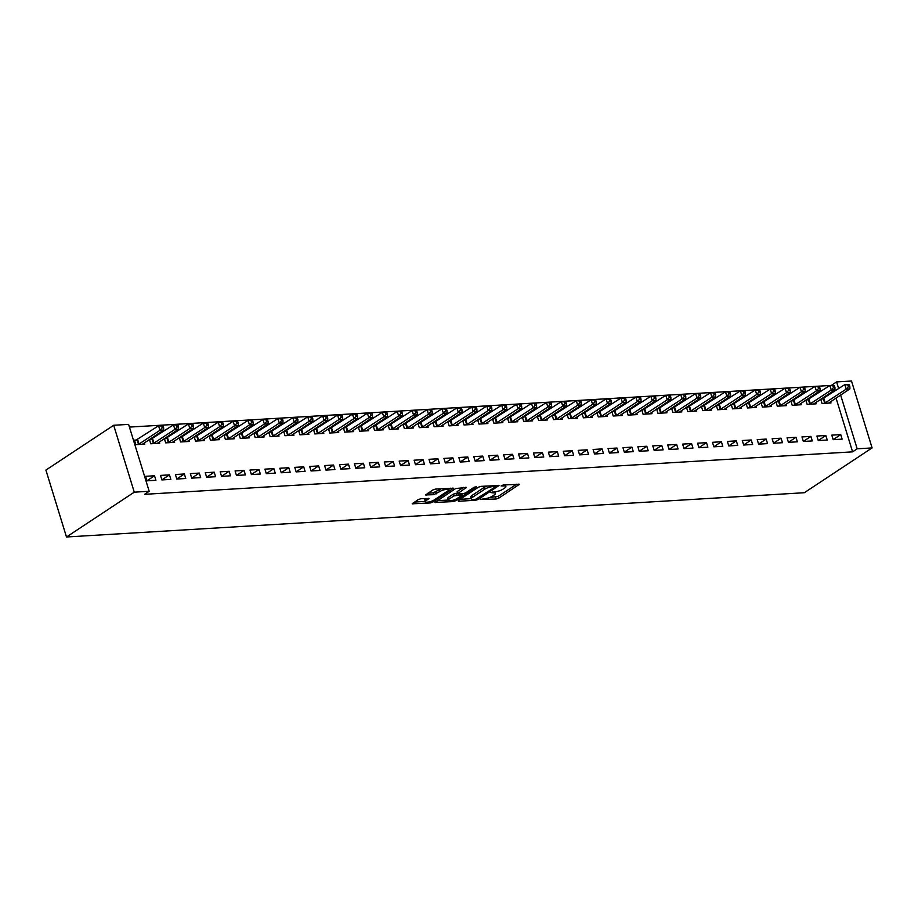 <?xml version="1.0" encoding="UTF-8"?>
<svg xmlns="http://www.w3.org/2000/svg" width="918" height="918" viewBox="0 0 918 918"><rect width="100%" height="100%" fill="white"/><g stroke="black" fill="none" stroke-linecap="round" stroke-linejoin="round"><path stroke-width="1.38" d="M480.378 499.472L496.168 499.002L498.761 498.164L519.439 484.268L503.167 485.025L501.09 485.943L503.603 485.943A6.162 1.652 162.9 0 1 505.887 486.517A6.162 1.652 162.9 0 1 504.671 488.055L502.984 489.168A6.162 1.652 162.9 0 1 494.687 491.841L490.866 492.541L493.115 492.886A6.162 1.652 162.9 0 1 495.399 493.448A6.162 1.652 162.9 0 1 494.182 494.986L492.496 496.099A6.162 1.652 162.9 0 1 484.199 498.772L480.378 499.472M420.869 498.738L418.287 499.576L412.205 503.81L430.198 502.961L432.791 502.123L453.469 488.227L435.476 489.087L432.883 489.914L425.631 494.94L433.732 494.676L439.745 491.589A5.152 1.377 162.9 0 1 445.058 489.581A5.152 1.377 162.9 0 1 448.581 489.845A5.152 1.377 162.9 0 1 447.571 491.119L434.214 499.954A5.152 1.377 162.9 0 1 428.89 501.962A5.152 1.377 162.9 0 1 425.367 501.71A5.152 1.377 162.9 0 1 426.377 500.425L428.981 498.474L420.869 498.738M149.186 491.279L134.269 492.174L113.683 425.275L128.6 424.38L149.186 491.279L144.585 494.32L852.592 451.851L857.183 448.81L840.636 395.027M134.269 492.174L66.486 536.984L804.317 492.725L872.1 447.915L857.183 448.81M458.128 500.608L458.461 501.262L475.742 500.23L478.335 499.392L499.013 485.496L481.021 486.356L478.427 487.183L458.128 500.608M452.976 501.595L434.983 502.444L455.649 488.548L466.355 487.458L457.371 493.85L462.993 493.735L465.575 492.909L474.147 487.24L476.465 486.781L455.569 500.758L452.976 501.595L452.597 500.367M113.683 425.275L45.9 470.085L66.486 536.984M170.84 479.391L169.451 474.87L160.501 475.409L161.889 479.93L170.84 479.391M151.78 439.102L149.841 439.217M149.439 439.481L150.759 443.761L159.709 443.233L159.307 441.925M200.675 477.601L199.286 473.08L190.336 473.619L191.724 478.14L200.675 477.601M181.615 437.312L179.676 437.427M179.274 437.691L180.594 441.971L189.544 441.443L189.142 440.135M230.51 475.811L229.121 471.29L220.171 471.829L221.559 476.35L230.51 475.811M211.45 435.522L209.511 435.637M209.109 435.901L210.429 440.192L219.379 439.653L218.977 438.345M260.345 474.021L258.956 469.511L250.006 470.039L251.394 474.56L260.345 474.021M241.296 433.732L239.346 433.847M238.944 434.111L240.264 438.402L249.214 437.863L248.812 436.555M290.18 472.242L288.791 467.721L279.841 468.249L281.229 472.77L290.18 472.242M271.131 431.942L269.181 432.057M268.779 432.321L270.099 436.612L279.049 436.073L278.647 434.765M320.015 470.452L318.626 465.931L309.676 466.459L311.064 470.98L320.015 470.452M300.966 430.152L299.016 430.267M298.625 430.531L299.934 434.822L308.884 434.283L308.482 432.975M349.85 468.662L348.461 464.141L339.511 464.669L340.899 469.19L349.85 468.662M330.801 428.362L328.851 428.476M328.46 428.74L329.769 433.032L338.719 432.493L338.329 431.185M379.685 466.872L378.296 462.351L369.346 462.879L370.734 467.4L379.685 466.872M360.636 426.572L358.697 426.686M358.295 426.95L359.615 431.242L368.566 430.703L368.164 429.394M409.52 465.082L408.131 460.561L399.181 461.1L400.569 465.61L409.52 465.082M390.471 424.782L388.532 424.896M388.13 425.16L389.45 429.452L398.401 428.913L397.999 427.604M439.355 463.292L437.966 458.771L429.016 459.31L430.404 463.831L439.355 463.292M420.306 422.991L418.367 423.106M417.965 423.37L419.285 427.662L428.236 427.122L427.834 425.814M469.19 461.502L467.801 456.98L458.851 457.52L460.239 462.041L469.19 461.502M450.141 421.201L448.202 421.316M447.8 421.58L449.12 425.872L458.071 425.332L457.669 424.024M499.025 459.711L497.636 455.19L488.686 455.73L490.074 460.251L499.025 459.711M479.976 419.411L478.037 419.526M477.635 419.79L478.955 424.082L487.906 423.542L487.504 422.234M528.86 457.921L527.471 453.4L518.521 453.94L519.909 458.461L528.86 457.921M509.811 417.621L507.872 417.736M507.47 418.011L508.79 422.291L517.741 421.752L517.339 420.444M558.695 456.131L557.306 451.61L548.356 452.149L549.744 456.671L558.695 456.131M539.646 415.831L537.707 415.946M537.305 416.221L538.625 420.501L547.576 419.962L547.174 418.665M588.541 454.341L587.141 449.82L578.191 450.359L579.591 454.88L588.541 454.341M569.481 414.041L567.542 414.167M567.14 414.431L568.46 418.711L577.411 418.172L577.009 416.875M618.376 452.551L616.976 448.03L608.026 448.569L609.426 453.09L618.376 452.551M599.316 412.251L597.377 412.377M596.975 412.641L598.295 416.921L607.246 416.382L606.844 415.085M648.211 450.761L646.811 446.24L637.861 446.779L639.261 451.3L648.211 450.761M629.151 410.461L627.212 410.587M626.81 410.851L628.13 415.131L637.081 414.592L636.679 413.295M678.046 448.971L676.658 444.45L667.696 444.989L669.096 449.51L678.046 448.971M658.986 408.671L657.047 408.797M656.645 409.061L657.965 413.341L666.916 412.802L666.514 411.505M707.881 447.181L706.493 442.66L697.542 443.199L698.931 447.72L707.881 447.181M688.821 406.892L686.882 407.007M686.48 407.271L687.8 411.551L696.751 411.012L696.349 409.715M737.716 445.391L736.328 440.869L727.377 441.409L728.766 445.93L737.716 445.391M718.656 405.102L716.717 405.217M716.315 405.481L717.635 409.761L726.586 409.221L726.184 407.925M767.551 443.601L766.163 439.079L757.212 439.619L758.601 444.14L767.551 443.601M748.491 403.312L746.552 403.427M746.15 403.69L747.47 407.971L756.421 407.431L756.019 406.135M797.386 441.81L795.998 437.289L787.047 437.829L788.436 442.35L797.386 441.81M778.338 401.522L776.387 401.636M775.985 401.9L777.305 406.181L786.256 405.641L785.854 404.345M827.221 440.02L825.833 435.499L816.882 436.039L818.271 440.56L827.221 440.02M808.173 399.732L806.222 399.846M805.832 400.11L807.14 404.39L816.091 403.851L815.689 402.554M852.592 451.851L836.046 398.068M834.072 391.688L833.751 390.62M832.133 385.365L129.438 427.088M823.09 398.837L821.14 398.951M820.749 399.215L822.058 403.495L831.008 402.956L830.606 401.659M842.139 439.125L840.75 434.604L831.8 435.143L833.188 439.665L842.139 439.125M793.255 400.627L791.305 400.741M790.903 401.005L792.223 405.286L801.173 404.746L800.771 403.45M812.304 440.915L810.915 436.394L801.965 436.934L803.353 441.455L812.304 440.915M763.42 402.417L761.47 402.532M761.068 402.795L762.388 407.076L771.338 406.536L770.936 405.24M782.469 442.705L781.08 438.184L772.13 438.724L773.518 443.245L782.469 442.705M733.574 404.207L731.635 404.322M731.233 404.586L732.553 408.866L741.503 408.326L741.101 407.03M752.634 444.496L751.245 439.974L742.295 440.514L743.683 445.035L752.634 444.496M703.739 405.997L701.8 406.112M701.398 406.376L702.718 410.656L711.668 410.116L711.266 408.82M722.799 446.286L721.41 441.765L712.46 442.304L713.848 446.825L722.799 446.286M673.904 407.787L671.965 407.902M671.563 408.166L672.883 412.446L681.833 411.907L681.431 410.61M692.964 448.076L691.575 443.555L682.625 444.094L684.013 448.615L692.964 448.076M644.069 409.566L642.13 409.692M641.728 409.956L643.048 414.236L651.998 413.697L651.596 412.4M663.129 449.866L661.729 445.345L652.778 445.884L654.178 450.405L663.129 449.866M614.234 411.356L612.295 411.482M611.893 411.746L613.213 416.026L622.163 415.487L621.761 414.19M633.294 451.656L631.894 447.135L622.943 447.674L624.343 452.195L633.294 451.656M584.399 413.146L582.46 413.272M582.058 413.536L583.378 417.816L592.328 417.277L591.926 415.98M603.459 453.446L602.059 448.925L593.108 449.464L594.508 453.985L603.459 453.446M554.564 414.936L552.625 415.062M552.223 415.326L553.543 419.606L562.493 419.067L562.091 417.77M573.624 455.236L572.224 450.715L563.273 451.254L564.662 455.776L573.624 455.236M524.729 416.726L522.79 416.841M522.388 417.116L523.708 421.396L532.658 420.857L532.256 419.549M543.777 457.026L542.389 452.505L533.438 453.044L534.827 457.566L543.777 457.026M494.894 418.516L492.955 418.631M492.553 418.906L493.873 423.187L502.823 422.647L502.421 421.339M513.942 458.816L512.554 454.295L503.603 454.835L504.992 459.356L513.942 458.816M465.059 420.306L463.12 420.421M462.718 420.685L464.038 424.977L472.988 424.437L472.586 423.129M484.107 460.606L482.719 456.085L473.768 456.625L475.157 461.146L484.107 460.606M435.224 422.096L433.285 422.211M432.883 422.475L434.203 426.767L443.153 426.227L442.751 424.919M454.272 462.397L452.884 457.875L443.933 458.415L445.322 462.936L454.272 462.397M405.389 423.886L403.45 424.001M403.048 424.265L404.368 428.557L413.318 428.017L412.916 426.709M424.437 464.187L423.049 459.666L414.098 460.205L415.487 464.715L424.437 464.187M375.554 425.677L373.615 425.791M373.213 426.055L374.533 430.347L383.483 429.808L383.081 428.499M394.602 465.977L393.214 461.456L384.263 461.983L385.652 466.505L394.602 465.977M345.719 427.467L343.78 427.581M343.378 427.845L344.686 432.137L353.648 431.598L353.246 430.29M364.767 467.767L363.379 463.246L354.428 463.774L355.817 468.295L364.767 467.767M315.884 429.257L313.933 429.372M313.543 429.635L314.851 433.927L323.802 433.388L323.4 432.08M334.932 469.557L333.544 465.036L324.593 465.564L325.982 470.085L334.932 469.557M286.049 431.047L284.098 431.162M283.708 431.426L285.016 435.717L293.967 435.178L293.565 433.87M305.097 471.347L303.709 466.826L294.758 467.354L296.147 471.875L305.097 471.347M256.214 432.837L254.263 432.952M253.861 433.216L255.181 437.507L264.132 436.968L263.73 435.66M275.262 473.137L273.874 468.616L264.923 469.144L266.312 473.665L275.262 473.137M226.379 434.627L224.428 434.742M224.026 435.006L225.346 439.297L234.297 438.758L233.895 437.45M245.427 474.916L244.039 470.406L235.088 470.934L236.477 475.455L245.427 474.916M196.532 436.417L194.593 436.532M194.191 436.796L195.511 441.088L204.462 440.548L204.06 439.24M215.592 476.706L214.204 472.185L205.253 472.724L206.642 477.245L215.592 476.706M166.697 438.207L164.758 438.322M164.356 438.586L165.676 442.866L174.627 442.338L174.225 441.03M185.757 478.496L184.369 473.975L175.418 474.514L176.807 479.035L185.757 478.496M136.862 439.997L134.453 440.135L135.841 444.656L144.792 444.128L144.39 442.82M155.922 480.286L154.534 475.765L145.572 476.304L146.972 480.825L155.922 480.286M832.006 384.952L836.596 381.911L851.514 381.016L872.1 447.915M838.673 388.647L836.596 381.911M840.75 434.604L833.177 439.619M825.833 435.499L818.259 440.514M810.915 436.394L803.342 441.409M795.998 437.289L788.424 442.304M781.08 438.184L773.507 443.199M766.163 439.079L758.589 444.094M751.245 439.974L743.66 444.989M736.328 440.869L728.743 445.884M721.41 441.765L713.825 446.779M706.493 442.66L698.908 447.663M691.575 443.555L683.99 448.558M676.658 444.45L669.073 449.453M661.729 445.345L654.155 450.348M646.811 446.24L639.238 451.243M631.894 447.135L624.32 452.138M616.976 448.03L609.403 453.033M602.059 448.925L594.485 453.928M587.141 449.82L579.568 454.823M572.224 450.715L564.65 455.718M557.306 451.61L549.733 456.613M542.389 452.505L534.815 457.508M527.471 453.4L519.898 458.403M512.554 454.295L504.98 459.298M497.636 455.19L490.063 460.193M482.719 456.085L475.145 461.088M467.801 456.98L460.228 461.983M452.884 457.875L445.31 462.879M437.966 458.771L430.393 463.774M423.049 459.666L415.475 464.669M408.131 460.561L400.558 465.564M393.214 461.456L385.64 466.459M378.296 462.351L370.723 467.354M363.379 463.246L355.805 468.249M348.461 464.141L340.888 469.144M333.544 465.036L325.97 470.039M318.626 465.931L311.053 470.934M303.709 466.826L296.135 471.829M288.791 467.721L281.218 472.724M273.874 468.616L266.3 473.619M258.956 469.511L251.383 474.514M244.039 470.406L236.465 475.409M229.121 471.29L221.536 476.304M214.204 472.185L206.619 477.199M199.286 473.08L191.701 478.094M184.369 473.975L176.784 478.989M169.451 474.87L161.866 479.884M154.534 475.765L146.949 480.78M489.478 497.556L498.199 496.363L516.57 484.222M495.41 485.932L496.133 485.45M460.067 499.323L471.244 498.658M475.708 499.277L495.341 486.919L492.977 486.586A6.162 1.652 162.9 0 0 484.693 489.248L472.506 497.304A6.162 1.652 162.9 0 0 471.301 498.83A6.162 1.652 162.9 0 0 473.585 499.403L475.708 499.277M487.148 485.989A6.162 1.652 162.9 0 0 484.13 487.447L484.693 489.248M471.301 498.83L470.739 497.028A6.162 1.652 162.9 0 1 471.955 495.49L484.13 487.447M448.11 500.046L437.289 500.689M463.487 487.401L457.187 491.566L457.371 493.85M462.879 493.746L461.938 494.366M449.2 499.025A5.152 1.377 162.9 0 0 448.191 500.299A5.152 1.377 162.9 0 0 451.725 500.562A5.152 1.377 162.9 0 0 457.038 498.554L461.743 495.445L461.41 494.779L453.917 495.915L449.2 499.025L448.65 497.212A5.152 1.377 162.9 0 0 447.64 498.497L448.191 500.299M448.65 497.212L453.354 494.102L457.164 493.195M425.367 501.71L424.816 499.897A5.152 1.377 162.9 0 1 425.826 498.612L426.113 498.428M441.26 488.743A5.152 1.377 162.9 0 0 439.183 489.787L439.745 491.589M427.937 493.184L433.181 492.874L439.183 489.787M448.5 489.569L450.6 488.181M414.523 502.054L425.275 501.412M828.598 403.105L849.907 388.899L846.178 389.129L844.789 384.608L820.933 399.812M847.819 384.906L844.789 384.608L849.311 384.814L847.819 384.906L848.37 386.719L849.861 386.627L849.311 384.814M848.37 386.719L846.178 389.129L824.479 403.358M849.861 386.627L849.907 388.899M813.681 404L834.99 389.794L831.26 390.024L829.872 385.503L806.015 400.707M832.901 385.801L829.872 385.503L834.393 385.709L832.901 385.801L833.452 387.614L834.944 387.522L834.393 385.709M833.452 387.614L831.26 390.024L809.561 404.253M834.944 387.522L834.99 389.794M798.763 404.895L820.072 390.689L816.343 390.919L814.955 386.398L791.098 401.602M817.984 386.696L814.955 386.398L819.476 386.604L817.984 386.696L818.535 388.509L820.026 388.417L819.476 386.604M818.535 388.509L816.343 390.919L794.644 405.148M820.026 388.417L820.072 390.689M783.846 405.79L805.155 391.584L801.425 391.814L800.037 387.293L776.18 402.497M803.066 387.591L800.037 387.293L804.558 387.499L803.066 387.591L803.617 389.404L805.109 389.312L804.558 387.499M803.617 389.404L801.425 391.814L779.726 406.043M805.109 389.312L805.155 391.584M768.928 406.685L790.237 392.479L786.508 392.709L785.12 388.188L761.263 403.392M788.149 388.486L785.12 388.188L789.641 388.394L788.149 388.486L788.7 390.299L790.191 390.207L789.641 388.394M788.7 390.299L786.508 392.709L764.809 406.938M790.191 390.207L790.237 392.479M754.011 407.581L775.32 393.374L771.59 393.604L770.202 389.083L746.334 404.287M773.231 389.381L770.202 389.083L774.723 389.289L773.231 389.381L773.782 391.194L775.274 391.102L774.723 389.289M773.782 391.194L771.59 393.604L749.891 407.833M775.274 391.102L775.32 393.374M739.093 408.476L760.402 394.27L756.673 394.499L755.284 389.978L731.416 405.182M758.314 390.276L755.284 389.978L759.014 389.748L759.806 390.184L758.314 390.276L758.865 392.089L760.356 391.997L759.806 390.184M758.865 392.089L756.673 394.499L734.974 408.728M760.356 391.997L760.402 394.27M724.176 409.371L745.485 395.165L741.755 395.394L740.367 390.873L716.499 406.077M743.396 391.171L740.367 390.873L744.096 390.643L744.888 391.079L743.396 391.171L743.947 392.973L745.439 392.893L744.888 391.079M743.947 392.973L741.755 395.394L720.056 409.623M745.439 392.893L745.485 395.165M709.258 410.266L730.567 396.06L726.838 396.289L725.45 391.768L701.582 406.972M728.479 392.066L725.45 391.768L729.179 391.538L729.971 391.975L728.479 392.066L729.03 393.868L730.521 393.788L729.971 391.975M729.03 393.868L726.838 396.289L705.139 410.518M730.521 393.788L730.567 396.06M694.341 411.161L715.65 396.955L711.92 397.184L710.532 392.663L686.664 407.867M713.561 392.961L710.532 392.663L714.261 392.434L715.053 392.87L713.561 392.961L714.112 394.763L715.604 394.683L715.053 392.87M714.112 394.763L711.92 397.184L690.221 411.402M715.604 394.683L715.65 396.955M679.423 412.056L700.732 397.85L697.003 398.079L695.615 393.558L671.746 408.762M698.644 393.856L695.615 393.558L699.344 393.329L700.136 393.765L698.644 393.856L699.195 395.658L700.686 395.578L700.136 393.765M699.195 395.658L697.003 398.079L675.304 412.297M700.686 395.578L700.732 397.85M664.506 412.951L685.815 398.745L682.085 398.963L680.697 394.453L656.829 409.657M683.726 394.751L680.697 394.453L684.426 394.224L685.218 394.66L683.726 394.751L684.277 396.553L685.769 396.473L685.218 394.66M684.277 396.553L682.085 398.963L660.386 413.192M685.769 396.473L685.815 398.745M649.588 413.846L670.897 399.64L667.168 399.858L665.779 395.348L641.911 410.553M668.809 395.647L665.779 395.348L669.509 395.119L670.301 395.555L668.809 395.647L669.36 397.448L670.851 397.368L670.301 395.555M669.36 397.448L667.168 399.858L645.457 414.087M670.851 397.368L670.897 399.64M634.671 414.741L655.98 400.535L652.25 400.753L650.862 396.232L626.994 411.448M653.891 396.542L650.862 396.232L654.591 396.014L655.383 396.45L653.891 396.542L654.442 398.343L655.934 398.263L655.383 396.45M654.442 398.343L652.25 400.753L630.54 414.982M655.934 398.263L655.98 400.535M619.753 415.636L641.062 401.43L637.333 401.648L635.933 397.127L612.077 412.343M638.962 397.437L635.933 397.127L639.662 396.909L640.466 397.345L638.962 397.437L639.525 399.238L641.016 399.158L640.466 397.345M639.525 399.238L637.333 401.648L615.622 415.877M641.016 399.158L641.062 401.43M604.836 416.531L626.145 402.325L622.415 402.543L621.016 398.022L597.159 413.238M624.045 398.332L621.016 398.022L624.745 397.804L625.537 398.24L624.045 398.332L624.607 400.133L626.099 400.053L625.537 398.24M624.607 400.133L622.415 402.543L600.705 416.772M626.099 400.053L626.145 402.325M589.918 417.426L611.227 403.22L607.498 403.438L606.098 398.917L582.241 414.133M609.127 399.227L606.098 398.917L609.827 398.699L610.619 399.135L609.127 399.227L609.69 401.028L611.181 400.948L610.619 399.135M609.69 401.028L607.498 403.438L585.787 417.667M611.181 400.948L611.227 403.22M575.001 418.321L596.31 404.115L592.58 404.333L591.181 399.812L567.324 415.028M594.21 400.122L591.181 399.812L594.91 399.594L595.702 400.03L594.21 400.122L594.772 401.923L596.264 401.843L595.702 400.03M594.772 401.923L592.58 404.333L570.87 418.562M596.264 401.843L596.31 404.115M560.072 419.216L581.392 405.01L577.663 405.228L576.263 400.707L552.406 415.923M579.292 401.017L576.263 400.707L580.784 400.925L579.292 401.017L579.855 402.818L581.346 402.727L580.784 400.925M579.855 402.818L577.663 405.228L555.952 419.457M581.346 402.727L581.392 405.01M545.154 420.111L566.475 405.905L562.745 406.123L561.346 401.602L537.489 416.818M564.375 401.912L561.346 401.602L565.867 401.82L564.375 401.912L564.937 403.713L566.429 403.622L565.867 401.82M564.937 403.713L562.745 406.123L541.035 420.352M566.429 403.622L566.475 405.905M530.237 421.006L551.557 406.8L547.828 407.018L546.428 402.497L522.572 417.713M549.457 402.807L546.428 402.497L550.949 402.715L549.457 402.807L550.02 404.608L551.511 404.517L550.949 402.715M550.02 404.608L547.828 407.018L526.117 421.247M551.511 404.517L551.557 406.8M515.319 421.901L536.628 407.695L532.899 407.913L531.511 403.392L507.654 418.608M534.54 403.702L531.511 403.392L536.032 403.61L534.54 403.702L535.102 405.504L536.594 405.412L536.032 403.61M535.102 405.504L532.899 407.913L511.2 422.142M536.594 405.412L536.628 407.695M500.402 422.796L521.711 408.59L517.981 408.808L516.593 404.287L492.736 419.503M519.622 404.597L516.593 404.287L521.114 404.505L519.622 404.597L520.185 406.399L521.676 406.307L521.114 404.505M520.185 406.399L517.981 408.808L496.282 423.037M521.676 406.307L521.711 408.59M485.484 423.691L506.793 409.485L503.064 409.703L501.676 405.182L477.819 420.398M504.705 405.492L501.676 405.182L506.197 405.4L504.705 405.492L505.267 407.294L506.759 407.202L506.197 405.4M505.267 407.294L503.064 409.703L481.365 423.932M506.759 407.202L506.793 409.485M470.567 424.586L491.876 410.38L488.146 410.598L486.758 406.077L462.901 421.293M489.787 406.387L486.758 406.077L491.279 406.295L489.787 406.387L490.35 408.189L491.841 408.097L491.279 406.295M490.35 408.189L488.146 410.598L466.447 424.827M491.841 408.097L491.876 410.38M455.649 425.482L476.958 411.275L473.229 411.494L471.841 406.972L447.984 422.188M474.87 407.282L471.841 406.972L476.362 407.19L474.87 407.282L475.432 409.084L476.924 408.992L476.362 407.19M475.432 409.084L473.229 411.494L451.53 425.722M476.924 408.992L476.958 411.275M440.732 426.377L462.041 412.171L458.311 412.389L456.923 407.867L433.066 423.083M459.952 408.177L456.923 407.867L461.444 408.085L459.952 408.177L460.515 409.979L462.006 409.887L461.444 408.085M460.515 409.979L458.311 412.389L436.612 426.618M462.006 409.887L462.041 412.171M425.814 427.272L447.123 413.066L443.394 413.284L442.006 408.762L418.149 423.978M445.035 409.072L442.006 408.762L446.527 408.98L445.035 409.072L445.597 410.874L447.089 410.782L446.527 408.98M445.597 410.874L443.394 413.284L421.695 427.513M447.089 410.782L447.123 413.066M410.897 428.167L432.206 413.961L428.476 414.179L427.088 409.657L403.231 424.873M430.117 409.967L427.088 409.657L431.609 409.876L430.117 409.967L430.68 411.769L432.171 411.677L431.609 409.876M430.68 411.769L428.476 414.179L406.777 428.408M432.171 411.677L432.206 413.961M395.979 429.062L417.288 414.856L413.559 415.074L412.171 410.553L388.314 425.768M415.2 410.862L412.171 410.553L416.692 410.771L415.2 410.862L415.762 412.664L417.254 412.572L416.692 410.771M415.762 412.664L413.559 415.074L391.86 429.303M417.254 412.572L417.288 414.856M381.062 429.957L402.371 415.751L398.641 415.969L397.253 411.448L373.396 426.663M400.282 411.746L397.253 411.448L401.774 411.666L400.282 411.746L400.845 413.559L402.336 413.467L401.774 411.666M400.845 413.559L398.641 415.969L376.942 430.198M402.336 413.467L402.371 415.751M366.144 430.852L387.453 416.646L383.724 416.864L382.336 412.343L358.479 427.559M385.365 412.641L382.336 412.343L386.857 412.561L385.365 412.641L385.916 414.454L387.407 414.362L386.857 412.561M385.916 414.454L383.724 416.864L362.025 431.093M387.407 414.362L387.453 416.646M351.227 431.747L372.536 417.541L368.806 417.759L367.418 413.238L343.561 428.454M370.447 413.536L367.418 413.238L371.939 413.456L370.447 413.536L370.998 415.349L372.49 415.257L371.939 413.456M370.998 415.349L368.806 417.759L347.107 431.988M372.49 415.257L372.536 417.541M336.309 432.642L357.618 418.436L353.889 418.654L352.501 414.133L328.644 429.349M355.53 414.431L352.501 414.133L357.022 414.351L355.53 414.431L356.081 416.244L357.572 416.152L357.022 414.351M356.081 416.244L353.889 418.654L332.19 432.883M357.572 416.152L357.618 418.436M321.392 433.526L342.701 419.331L338.971 419.549L337.583 415.028L313.726 430.244M340.612 415.326L337.583 415.028L342.104 415.246L340.612 415.326L341.163 417.139L342.655 417.047L342.104 415.246M341.163 417.139L338.971 419.549L317.272 433.778M342.655 417.047L342.701 419.331M306.474 434.421L327.783 420.226L324.054 420.444L322.666 415.923L298.809 431.139M325.695 416.221L322.666 415.923L327.187 416.141L325.695 416.221L326.246 418.034L327.737 417.942L327.187 416.141M326.246 418.034L324.054 420.444L302.355 434.673M327.737 417.942L327.783 420.226M291.557 435.316L312.866 421.121L309.136 421.339L307.748 416.818L283.892 432.034M310.777 417.116L307.748 416.818L312.269 417.036L310.777 417.116L311.328 418.929L312.82 418.837L312.269 417.036M311.328 418.929L309.136 421.339L287.437 435.568M312.82 418.837L312.866 421.121M276.639 436.211L297.948 422.016L294.219 422.234L292.831 417.713L268.974 432.929M295.86 418.011L292.831 417.713L297.352 417.931L295.86 418.011L296.411 419.824L297.902 419.733L297.352 417.931M296.411 419.824L294.219 422.234L272.52 436.463M297.902 419.733L297.948 422.016M261.722 437.106L283.031 422.911L279.301 423.129L277.913 418.608L254.056 433.824M280.942 418.906L277.913 418.608L282.434 418.826L280.942 418.906L281.493 420.719L282.985 420.628L282.434 418.826M281.493 420.719L279.301 423.129L257.602 437.358M282.985 420.628L283.031 422.911M246.804 438.001L268.113 423.795L264.384 424.024L262.996 419.503L239.139 434.707M266.025 419.801L262.996 419.503L267.517 419.721L266.025 419.801L266.576 421.614L268.067 421.523L267.517 419.721M266.576 421.614L264.384 424.024L242.685 438.253M268.067 421.523L268.113 423.795M231.887 438.896L253.196 424.69L249.466 424.919L248.078 420.398L224.21 435.602M251.107 420.696L248.078 420.398L252.599 420.616L251.107 420.696L251.658 422.509L253.15 422.418L252.599 420.616M251.658 422.509L249.466 424.919L227.767 439.148M253.15 422.418L253.196 424.69M216.969 439.791L238.278 425.585L234.549 425.814L233.161 421.293L209.293 436.498M236.19 421.591L233.161 421.293L237.682 421.5L236.19 421.591L236.741 423.405L238.232 423.313L237.682 421.5M236.741 423.405L234.549 425.814L212.85 440.043M238.232 423.313L238.278 425.585M202.052 440.686L223.361 426.48L219.631 426.709L218.243 422.188L194.375 437.393M221.272 422.487L218.243 422.188L221.972 421.959L222.764 422.395L221.272 422.487L221.823 424.3L223.315 424.208L222.764 422.395M221.823 424.3L219.631 426.709L197.932 440.938M223.315 424.208L223.361 426.48M187.134 441.581L208.443 427.375L204.714 427.604L203.326 423.083L179.458 438.288M206.355 423.382L203.326 423.083L207.847 423.29L206.355 423.382L206.906 425.195L208.397 425.103L207.847 423.29M206.906 425.195L204.714 427.604L183.015 441.833M208.397 425.103L208.443 427.375M172.217 442.476L193.526 428.27L189.797 428.499L188.408 423.978L164.54 439.183M191.437 424.277L188.408 423.978L192.137 423.749L192.929 424.185L191.437 424.277L191.988 426.09L193.48 425.998L192.929 424.185M191.988 426.09L189.797 428.499L168.097 442.728M193.48 425.998L193.526 428.27M157.299 443.371L178.608 429.165L174.879 429.394L173.491 424.873L149.623 440.078M176.52 425.172L173.491 424.873L178.012 425.08L176.52 425.172L177.071 426.985L178.562 426.893L178.012 425.08M177.071 426.985L174.879 429.394L153.18 443.624M178.562 426.893L178.608 429.165M142.382 444.266L163.691 430.06L159.962 430.29L158.573 425.768L134.705 440.973M161.602 426.067L158.573 425.768L162.302 425.539L163.094 425.975L161.602 426.067L162.153 427.88L163.645 427.788L163.094 425.975M162.153 427.88L159.962 430.29L138.262 444.519M163.645 427.788L163.691 430.06M492.828 491.945L493.115 492.886M503.316 485.014L503.603 485.943M518.854 484.084L519.06 484.75M498.199 496.363L498.761 498.164M495.617 497.189L496.168 499.002M498.428 485.312L498.635 485.978M478.014 498.371L478.335 499.392M475.455 499.289L475.742 500.23M458.243 500.528L458.461 501.262M494.813 485.53L495.1 486.46M492.691 485.656L492.977 486.586M471.955 495.49L472.506 497.304M435.465 501.894L435.694 502.628M465.77 487.274L465.977 487.928M457.187 491.566L457.749 493.379M455.179 499.507L455.569 500.758M461.123 493.85L461.41 494.779M455.948 493.264L456.498 495.077M453.354 494.102L453.917 495.915M428.396 498.29L428.603 498.956M425.826 498.612L426.377 500.425M435.775 492.037L436.325 493.85M433.181 492.874L433.732 494.676M426.113 494.389L426.342 495.123M452.884 488.043L453.09 488.709M432.412 500.884L432.791 502.123M429.831 501.756L430.198 502.961M412.698 503.259L412.928 503.993M823.882 398.423L825.271 402.945M823.343 398.722L824.731 403.231M808.965 399.319L810.353 403.84M808.425 399.617L809.814 404.127M794.047 400.214L795.436 404.735M793.508 400.5L794.896 405.022M779.13 401.109L780.518 405.63M778.59 401.396L779.979 405.917M764.212 402.004L765.601 406.525M763.673 402.291L765.061 406.812M749.295 402.899L750.683 407.42M748.755 403.186L750.144 407.707M734.377 403.794L735.766 408.315M733.838 404.081L735.226 408.602M719.46 404.689L720.848 409.21M718.92 404.976L720.309 409.497M704.542 405.584L705.931 410.105M704.003 405.871L705.391 410.392M689.625 406.479L691.013 411M689.085 406.766L690.474 411.287M674.696 407.374L676.096 411.895M674.168 407.661L675.556 412.182M659.778 408.269L661.178 412.79M659.25 408.556L660.639 413.077M644.861 409.164L646.261 413.685M644.333 409.451L645.721 413.972M629.943 410.059L631.343 414.58M629.415 410.346L630.804 414.867M615.026 410.954L616.426 415.475M614.498 411.241L615.886 415.762M600.108 411.849L601.508 416.37M599.58 412.136L600.969 416.657M585.191 412.744L586.591 417.265M584.663 413.031L586.051 417.552M570.273 413.639L571.662 418.16M569.745 413.926L571.134 418.447M555.356 414.534L556.744 419.056M554.816 414.821L556.216 419.342M540.438 415.429L541.827 419.951M539.899 415.716L541.299 420.237M525.521 416.324L526.909 420.846M524.981 416.611L526.381 421.132M510.603 417.22L511.992 421.741M510.064 417.506L511.464 422.028M495.686 418.115L497.074 422.636M495.146 418.401L496.546 422.923M480.768 419.01L482.157 423.531M480.229 419.296L481.629 423.818M465.851 419.905L467.239 424.426M465.311 420.192L466.711 424.713M450.933 420.8L452.322 425.321M450.394 421.087L451.782 425.608M436.016 421.695L437.404 426.216M435.476 421.982L436.865 426.503M421.098 422.59L422.487 427.111M420.559 422.877L421.947 427.398M406.181 423.485L407.569 428.006M405.641 423.772L407.03 428.293M391.263 424.38L392.652 428.901M390.724 424.667L392.112 429.188M376.346 425.275L377.734 429.796M375.806 425.562L377.195 430.083M361.428 426.17L362.817 430.691M360.889 426.457L362.277 430.978M346.511 427.065L347.899 431.586M345.971 427.352L347.36 431.873M331.593 427.96L332.982 432.481M331.054 428.247L332.442 432.768M316.676 428.855L318.064 433.376M316.136 429.142L317.525 433.663M301.758 429.75L303.147 434.271M301.219 430.037L302.607 434.558M286.841 430.645L288.229 435.166M286.301 430.932L287.69 435.453M271.923 431.54L273.312 436.061M271.384 431.827L272.772 436.348M257.006 432.435L258.394 436.957M256.466 432.722L257.855 437.243M242.088 433.33L243.477 437.852M241.549 433.617L242.937 438.138M227.171 434.225L228.559 438.735M226.631 434.512L228.02 439.034M212.253 435.121L213.642 439.63M211.714 435.407L213.102 439.929M197.336 436.004L198.724 440.525M196.796 436.302L198.185 440.824M182.418 436.899L183.807 441.42M181.879 437.197L183.267 441.719M167.501 437.794L168.889 442.315M166.961 438.093L168.35 442.614M152.572 438.689L153.972 443.21M152.044 438.988L153.432 443.509M137.654 439.584L139.054 444.105M137.126 439.883L138.515 444.404M494.894 491.819L495.399 493.448M505.382 484.888L505.887 486.517M495.272 485.496L495.605 486.586M461.765 493.815L462.121 494.963M448.122 488.33L448.581 489.845"/></g></svg>
